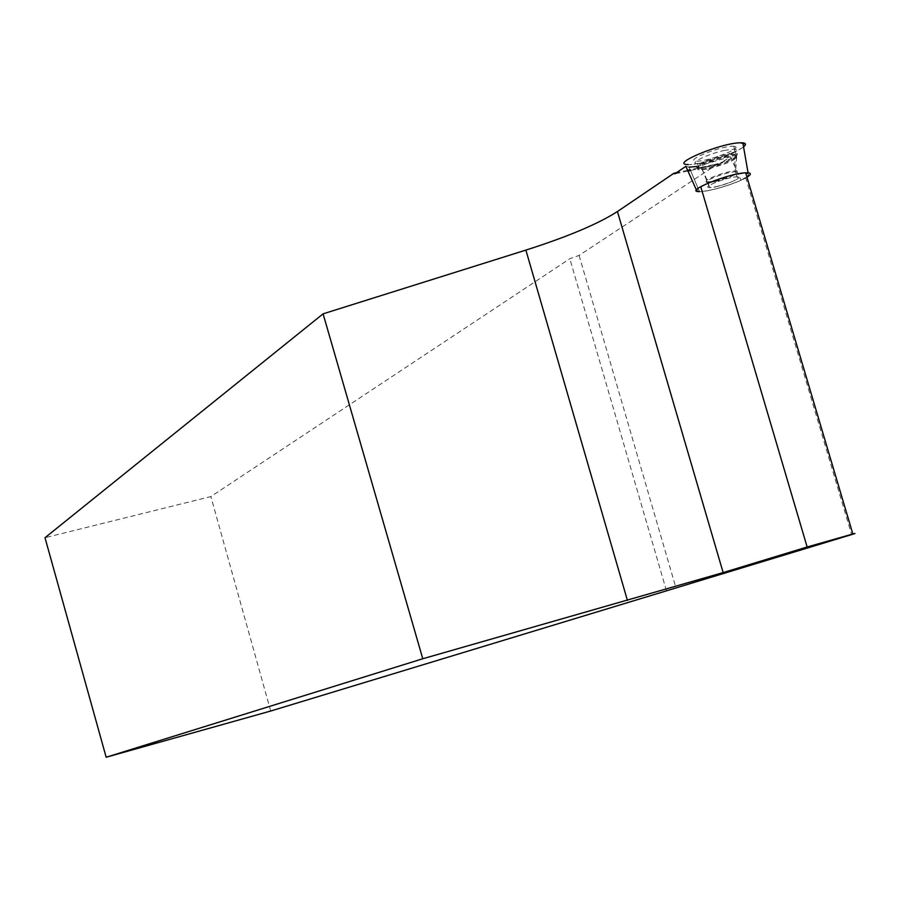 <?xml version="1.0" encoding="UTF-8"?>
<svg xmlns="http://www.w3.org/2000/svg" width="900" height="900" viewBox="0 0 900 900"><rect width="100%" height="100%" fill="white"/><g stroke="black" fill="none" stroke-linecap="round" stroke-linejoin="round"><path stroke-width="0.67" stroke-dasharray="4.5 3.38" d="M746.977 177.21C737.629 183.195 708.413 192.06 699.491 191.632L687.994 164.542C698.94 165.341 735.626 153.686 743.546 146.846M734.738 146.464C743.242 148.106 706.781 162.011 696.442 161.123L695.194 160.976C685.89 159.525 724.185 144.956 733.86 146.317L734.738 146.464M737.899 176.996C744.221 178.009 716.749 188.235 709.56 187.571C700.38 187.459 729.09 176.287 737.077 176.906L737.899 176.996M741.038 180.248L745.616 177.345C749.261 174.971 749.34 173.666 745.864 173.441C737.854 172.778 708.874 181.62 700.875 187.166L696.431 190.046L699.48 191.61C710.865 190.822 724.725 187.031 741.038 180.248L730.373 156.746L718.83 164.351L718.11 163.688L690.199 169.729M687.521 170.303L676.462 172.699M718.11 163.688L579.105 255.409L569.824 258.727L210.87 496.586L45 537.727M685.845 166.354L689.107 167.164L699.48 191.61M696.623 166.523L730.373 156.746M725.018 150.289C708.131 153.731 687.769 163.778 697.466 163.789C708.367 164.666 746.021 149.861 734.456 149.186L725.018 150.289M579.105 255.409L675.979 587.97M716.456 186.638C732.814 182.138 739.688 178.886 737.077 176.884C729.09 176.276 700.369 187.436 709.549 187.56L716.456 186.638M270.709 711.023L210.87 496.586M666.439 590.715L569.824 258.727M718.83 164.351L690.514 170.482M687.836 171.056L674.674 173.903M740.048 142.785C720.866 143.426 673.751 162.45 686.261 164.374C697.163 166.792 747.641 149.49 745.436 144.023M697.691 167.355L698.906 167.501C709.616 168.322 746.651 153.799 735.289 153.169C725.906 151.909 688.68 166.005 697.691 167.355M698.726 168.806C689.31 167.276 731.34 152.224 736.515 155.317C741.938 157.151 713.812 168.165 702.034 168.874L698.726 168.806M707.119 181.676L707.839 181.766C715.05 182.464 742.5 172.204 736.166 171.157L735.345 171.056C727.931 170.404 700.492 180.754 707.119 181.676M726.255 155.239C709.729 158.614 689.76 168.412 699.255 168.39L714.87 165.532L731.081 159.593L736.526 156.308L737.246 154.822L735.491 154.136L726.255 155.239M745.616 177.345L851.614 534.6M714.982 181.665C731.34 177.165 738.202 173.891 735.581 171.866C727.594 171.214 698.884 182.419 708.075 182.565L714.982 181.665M708.863 168.694C727.211 163.845 736.492 159.694 736.695 156.251C729.653 152.955 682.65 171.506 702.326 169.751L708.863 168.694M734.456 149.186L736.695 156.251L735.581 171.866L737.077 176.884L735.345 171.056L734.783 163.091L736.515 155.317L735.289 153.169L733.86 146.317M709.56 187.571L707.839 181.766L702.034 168.874L698.906 167.501L696.442 161.123M709.549 187.56L702.326 169.751L699.255 168.39L697.466 163.789"/><path stroke-width="1.35" d="M743.546 146.846C746.325 144.585 746.089 143.246 742.849 142.841L740.048 142.785C719.966 143.179 669.049 164.621 687.994 164.542M699.491 191.632C682.886 191.97 727.965 173.441 745.605 172.8L749.115 172.946C751.298 173.531 750.589 174.96 746.977 177.21M690.199 169.729L687.521 170.303M676.462 172.699L673.965 173.239L617.434 211.534L723.139 572.591L807.143 546.998L852.851 533.993C856.058 533.171 855.641 533.374 851.614 534.6L270.709 711.023L106.166 757.238L422.775 658.755L723.139 572.591M106.166 757.238L45 537.727L323.089 313.841L422.775 658.755M617.434 211.534C598.05 223.965 567.54 236.824 525.881 250.099L323.089 313.841M696.431 190.046L685.845 166.354L674.674 173.903L673.965 173.239M689.107 167.164L696.623 166.523M690.514 170.482L687.836 171.056M745.436 144.023L740.048 142.785M700.875 187.166L807.143 546.998M525.881 250.099L627.435 600.457M748.069 172.8L742.849 142.841M745.864 173.441L852.851 533.993"/></g></svg>
